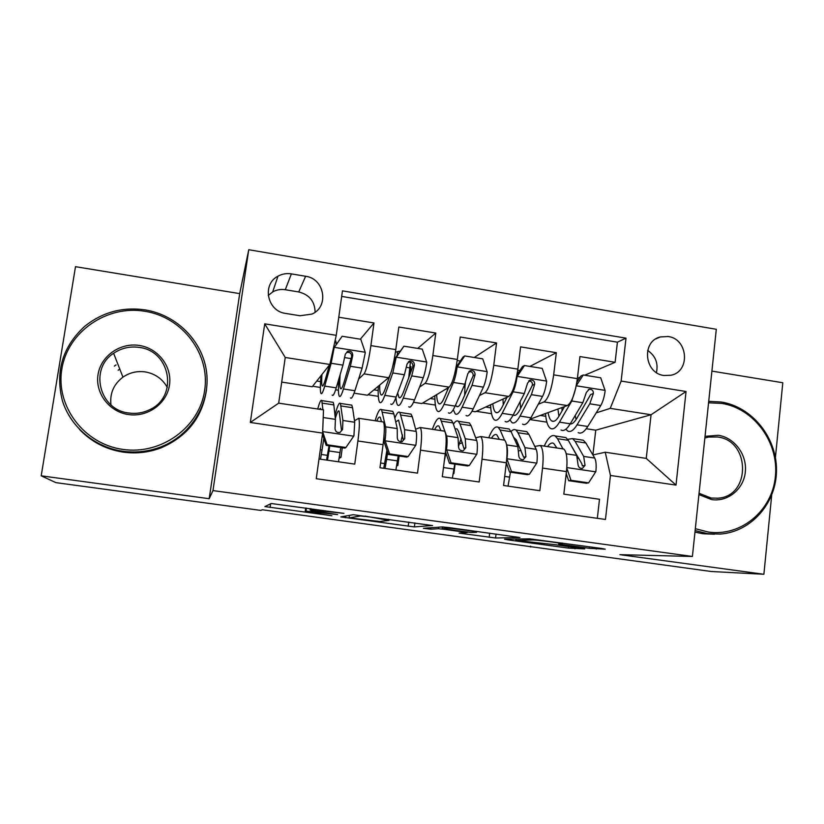 <?xml version="1.0" encoding="UTF-8"?>
<svg xmlns="http://www.w3.org/2000/svg" width="824" height="824" viewBox="0 0 824 824"><rect width="100%" height="100%" fill="white"/><g stroke="black" fill="none" stroke-linecap="round" stroke-linejoin="round"><path stroke-width="1.24" d="M343.948 513.383L271.22 503.505L264.926 506.575L331.876 515.752L305.992 511.683L305.241 511.333L305.992 511.117L337.665 514.609L310.906 510.386L310.061 509.984L310.875 509.757L343.948 513.383M116.04 364.908L114.361 366.103M668.192 336.522L660.323 336.934C641.319 341.229 644.265 373.313 663.928 375.497L671.035 375.239C690.574 371.531 688.122 338.86 668.192 336.522M589.253 548.321L605.238 549.175L601.613 548.454L529.626 538.834L504.587 539.215L508.429 539.936L568.375 548.094L584.721 548.918L554.83 544.643L516.03 540.441L532.716 539.957C535.785 539.802 558.085 542.594 561.721 543.582L558.651 544.046L589.253 548.321L589.428 546.786M619.936 554.665L763.889 574.276L711.277 571.506L262.331 509.757L260.889 510.427L55.867 482.627L41.2 475.819L209.193 498.705L212.973 490.589L692.407 556.457L619.936 554.665M432.528 525.568L353.197 514.712L340.817 516.906L414.39 526.927L432.538 525.485M449.296 527.628L519.913 537.516L495.564 537.99L459.102 533.118L467.218 532.541L445.001 529.41L438.502 528.73L430.684 529.204L423.433 528.287L442.467 526.927L449.296 527.628M577.408 378.34L580.117 377.186M584.71 375.229L615.116 362.292L579.952 356.555L577.366 378.649L553.676 374.858C551.472 389.845 548.248 398.868 544.015 401.937L538.309 404.213M529.904 366.423L556.324 352.703L520.583 346.873L517.853 369.131L493.761 365.279C491.526 380.389 488.611 389.536 485.017 392.729L479.434 395.572M474.253 357.482L496.553 342.959L460.214 337.026L457.341 359.449L432.847 355.535C430.581 370.769 427.986 380.049 425.05 383.376L419.56 387.095M417.737 348.408L435.783 333.04L398.826 327.015L395.798 349.603C393.522 364.919 391.122 374.281 388.588 377.691L367.442 395.221L354.062 393.172M319.012 458.989L354.753 464.118L357.904 440.984C359.522 428.305 359.779 420.745 358.677 418.283L354.495 420.796M382.655 421.867L383.418 421.981C384.746 424.473 384.633 432.044 383.067 444.672L379.977 467.744L417.5 473.131L420.498 450.162C421.981 437.585 421.888 430.035 420.209 427.502L415.615 429.211M443.508 430.993L444.527 431.148C446.433 433.702 446.67 441.252 445.238 453.797L442.303 476.694L479.187 481.988L482.03 459.195C483.389 446.711 482.957 439.161 480.711 436.566L475.695 437.812M506.791 458.505L511.508 471.627L509.52 472.07L506.358 462.779L503.567 485.491L539.844 490.702L542.542 468.084C543.789 455.682 543.016 448.153 540.225 445.485L534.766 446.412M577.366 378.649C575.162 393.584 571.825 402.565 567.345 405.573L530.151 419.148M517.853 369.131C515.628 384.19 512.59 393.285 508.738 396.426L475.417 411.753L472.008 411.238M457.341 359.449C455.085 374.632 452.355 383.86 449.152 387.136L421.826 403.554L413.504 402.277M285.66 313.429L299.977 315.757L311.946 314.088C329.363 306.816 324.594 278.553 305.622 276.277L291.366 273.877C286.598 273.135 282.127 273.898 277.966 276.184C261.702 284.342 267.244 311.317 285.66 313.429M212.973 490.589L248.745 249.724L716.303 329.281L692.407 556.457M615.116 362.292L617.413 342.187L626.003 338.149L342.454 290.862L336.254 335.327L329.858 364.466L312.244 386.765L281.715 382.089M626.003 338.149L621.141 381.079L686.052 391.503L676.01 485.099L610.45 475.458L605.465 519.46L316.251 478.713L322.617 433.105L250.321 422.465L264.72 323.832L336.254 335.327M518.718 450.934L521.046 450.275M459.236 443.889L462.418 442.715M360.335 339.189L373.983 322.967L370.893 345.617C368.606 360.984 366.34 370.398 364.074 373.869L358.584 379.174M597.328 518.317L599.501 499.272L563.822 494.143L566.469 471.596C567.664 459.226 566.758 451.696 563.76 449.018L562.256 448.792M435.783 333.04L432.847 355.535M496.553 342.959L493.761 365.279M556.324 352.703L553.676 374.858M617.413 342.187L341.682 296.424M373.983 322.967L338.777 317.219M592.899 454.951L595.752 430.19L651.063 414.75L610.244 408.364L596.205 412.876M595.752 430.19L586.245 428.738M329.858 364.466L285.248 357.482L278.687 403.152L323.513 409.889L322.617 433.105M209.193 498.705L239.691 293.622L75.499 266.677L41.2 475.819M763.889 574.276L771.697 495.203M775.415 457.557L782.8 382.748L711.905 371.109M239.691 293.622L248.745 249.724M530.553 546.168L530.46 546.981M592.889 454.951L605.249 452.232L646.253 458.391L651.063 414.75L686.052 391.503M577.614 458.309L578.685 458.072M476.313 411.341L491.547 413.679M422.568 403.111L435.371 405.068M368.019 394.748L378.309 396.323M395.407 398.94L396.097 399.053M312.646 386.26L320.351 387.445M335.615 389.783L338.417 390.216M529.894 419.56L546.868 422.156M316.776 381.028L320.577 381.615M337.304 384.19L338.53 384.375M339.127 458.34L340.971 457.299L342.29 447.72M321.35 454.467L327.581 455.363M339.344 457.062L340.971 457.299M373.942 389.834L378.175 390.483M409.827 375.147L410.96 366.598L409.971 366.443M393.326 363.806L393.882 363.899M396.684 465.941L397.868 465.509L399.125 456.002M400.989 441.849L401.216 440.191M380.616 463.016L384.859 463.624M396.787 465.344L397.868 465.509M453.354 473.512L453.89 473.584L455.085 464.149M453.313 473.738L453.89 473.584M464.788 387.95L465.447 382.748M430.231 398.507L434.897 399.228M482.03 459.195L506.358 462.769C507.677 450.316 507.1 442.776 504.638 440.15L503.371 439.964M485.666 407.046L490.754 407.829M610.45 475.458L605.249 452.232M610.244 408.364L621.141 381.079M540.266 415.451L545.756 416.295M285.248 357.482L264.72 323.832M278.687 403.152L250.321 422.465M676.01 485.099L646.253 458.391M315.108 312.203C314.85 301.419 309.391 294.673 298.741 291.954L285.3 289.729C280.809 289.039 276.607 289.77 272.682 291.933L268.222 295.466M656.429 372.551C658.428 363.24 655.502 355.865 647.664 350.437M365.063 516.432L360.469 515.968L349.232 517.894L379.854 521.499L388.979 520.428L365.104 516.112M476.571 532.294L476.21 531.933C472.307 530.872 449.018 527.937 446.814 528.225L442.169 528.514L446.536 529.317L471.41 532.5L476.571 532.294M336.243 342.856L337.294 343.093M350.437 397.889C351.446 399.166 352.929 396.777 354.897 390.731L362.107 368.132L365.289 352.579L360.778 339.261L342.125 336.264L334.163 347.635L331.155 363.281L324.718 386.096C322.967 392.203 321.71 394.634 320.958 393.398C320.134 391.565 320.155 385.653 321.02 375.651M334.163 347.635L342.125 336.264M333.195 349.263L330.96 359.47M329.384 365.073L325.315 379.555C323.853 384.705 322.802 386.755 322.163 385.714C321.587 384.509 321.514 380.77 321.947 374.487M336.233 344.607L335.646 341.095M338.86 378.906C338.149 388.619 338.283 394.377 339.261 396.19C340.168 397.446 341.569 395.046 343.454 388.969L350.375 366.299L352.754 355.453C352.651 352.085 350.952 350.694 347.635 351.271L345.287 354.279L342.949 365.135L336.213 387.857C334.379 393.944 333.04 396.365 332.185 395.108M346.636 352.497C350.056 351.992 351.714 353.403 351.621 356.751L343.989 382.439C342.413 387.558 341.239 389.587 340.477 388.526C339.684 387.074 339.56 382.46 340.116 374.683M322.668 431.745L327.056 444.754L345.926 447.504L353.908 435.875L354.711 422.238L352.569 407.726L351.797 405.151L350.715 404.986M340.776 447.504L338.489 461.79M322.771 429.242L323.327 414.76M322.905 409.796L321.803 400.608C320.938 399.341 319.588 402.143 317.734 409.023M320.866 409.487L320.536 408.333L319.187 409.24M327.056 444.754L326.18 445.382L344.937 448.112L345.926 447.504M326.18 445.382L322.452 434.31M326.582 460.08L329.034 445.794M340.034 452.561L329.013 450.965L327.478 460.204M320.515 459.205L322.04 449.956L320.299 449.708M332.288 402.194L333.226 402.339L333.844 404.893L335.43 419.364L335.028 428.377C335.193 431.395 336.831 432.775 339.931 432.538L342.557 429.489L342.908 420.477L340.425 403.43C339.189 402.03 337.377 405.954 334.977 415.203M329.013 450.965L329.755 445.897M335.327 418.345C337.006 412.464 338.273 410.064 339.148 411.135L341.486 430.283L342.557 429.489M323.832 438.409L322.04 449.956M144.694 311.245C106.893 304.859 67.722 331.67 61.841 369.049C55.404 406.345 84.409 444.311 122.992 449.41C161.504 455.064 199.46 427.182 204.64 390.545C210.388 353.98 182.598 317.086 144.694 311.245M122.807 451.253C94.884 447.329 70.452 426.945 62.377 400.598C55.136 371.676 62.49 346.986 84.46 326.541C102.166 312.255 122.354 306.703 145.024 309.876C177.006 314.953 202.992 341.486 206.628 372.51C210.388 403.513 191.209 435.144 160.927 446.866C148.66 451.562 135.96 453.025 122.807 451.253M139.328 345.462C158.363 348.294 172.401 366.876 169.445 385.241C166.767 403.657 147.64 417.469 128.472 414.544C109.262 411.897 94.915 393.048 98.046 374.498C100.899 355.906 120.335 342.362 139.328 345.462M128.822 413.009C136.073 414.009 142.964 412.917 149.494 409.765C178.592 396.972 170.815 350.839 139.122 347.409C129.832 346.111 121.324 348.078 113.619 353.3C89.033 368.884 99.447 410.074 128.822 413.009M110.962 404.852C109.705 393.46 113.691 384.231 122.93 377.155C129.667 372.551 137.093 370.81 145.22 371.912C155.128 373.684 162.493 378.855 167.303 387.435M206.525 389.67C202.529 417.026 187.409 436.401 161.185 447.803C149.041 452.448 136.465 453.9 123.435 452.149C106.049 449.513 91.361 441.891 79.372 429.283M118.162 370.182L119.779 369.07M695.322 528.678L708.269 532.036C741.106 536.867 772.304 510.561 775.394 476.437C778.958 442.375 754.022 408.364 721.659 403.399L708.568 402.802M708.722 401.339L721.175 402.009C752.054 406.819 776.774 437.4 776.496 470.195C776.527 502.99 751.323 531.944 720.032 534.076L707.466 533.643L695.126 530.563M705.045 436.329L718.343 435.278C734.586 437.688 747.172 454.797 745.329 471.915C743.722 489.054 727.994 502.094 711.648 499.591L698.906 494.596M699.051 493.288L711.174 498.057L718.147 498.19C751.148 496.089 750.406 440.449 717.529 436.988L708.599 437.06L704.87 437.997M714.511 534.22L702.841 533.736L694.972 532.077M408.714 406.778C410.197 408.117 412.134 405.82 414.524 399.877L423.248 377.722C424.669 373.911 425.843 368.792 426.75 362.354L422.259 349.139L403.925 346.193L396.148 357.482L392.801 372.942L384.829 395.324C382.655 401.319 380.935 403.657 379.689 402.349C378.391 400.598 377.928 395.221 378.309 386.209M396.148 357.482L394.861 358.636L391.39 371.408M389.968 375.425L385.23 388.804C383.407 393.862 381.965 395.839 380.925 394.737C380.039 393.625 379.627 390.401 379.668 385.076M408.704 378.103L410.393 362.086M394.861 358.636L403.925 346.193M394.727 359.522L394.202 359.48M395.417 352.301L398.476 351.302L399.506 351.889M395.973 397.498C396.22 401.576 396.797 404.11 397.714 405.099C399.104 406.428 400.958 404.11 403.266 398.157L411.712 375.909L414.41 365.217C414.369 361.963 412.742 360.572 409.549 361.015L407.066 364.053L404.399 374.766L396.138 397.055C393.882 403.029 392.09 405.357 390.751 404.038M409.549 361.015L408.168 362.158C411.485 361.798 413.051 363.219 412.865 366.433L403.606 391.647C401.669 396.663 400.124 398.62 398.95 397.508L397.662 392.966M466.075 415.523C468.032 416.923 470.401 414.709 473.203 408.889L483.389 387.146C485.037 383.407 486.315 378.35 487.19 371.954L482.73 358.852L464.695 355.947L457.093 367.174C456.197 373.591 454.982 378.679 453.437 382.449L443.982 404.399C441.386 410.28 439.233 412.536 437.513 411.166C435.742 409.425 434.856 404.275 434.845 395.726M457.093 367.174L455.981 367.906M448.668 387.435L444.177 397.91C442.014 402.864 440.201 404.769 438.759 403.616C437.596 402.524 436.885 399.537 436.638 394.655M464.643 395.427L465.076 383.716M456.094 367.298L462.995 357.101L464.695 355.947M453.272 409.734L455.25 413.864C457.114 415.255 459.401 413.03 462.12 407.19L472.039 385.364L475.046 374.807C475.046 371.665 473.512 370.275 470.422 370.604L467.816 373.663L464.849 384.242L455.106 406.108C452.438 411.969 450.203 414.204 448.39 412.824M447.329 388.238L447.257 390.71M468.815 371.645C471.946 371.49 473.378 372.922 473.1 375.95L462.264 400.701C459.988 405.624 458.072 407.509 456.506 406.345L455.579 405.048M522.56 424.133C524.96 425.596 527.762 423.464 530.944 417.758L542.542 396.416C544.427 392.749 545.797 387.743 546.652 381.399L542.202 368.4L524.466 365.547L517.05 376.702C516.174 383.067 514.856 388.094 513.084 391.802L502.187 413.339C499.19 419.107 496.604 421.27 494.431 419.838C492.216 418.077 490.929 413.061 490.579 404.78M507.048 397.209L502.197 406.871C499.694 411.732 497.531 413.566 495.698 412.361C494.266 411.269 493.288 408.405 492.783 403.77M519.8 370.584L518.842 370.378M520.583 408.488L520.068 401.71M516.998 374.776L522.426 366.639L524.466 365.547M528.73 380.956C531.542 381.162 532.747 382.624 532.356 385.313L519.995 409.621C517.39 414.451 515.113 416.254 513.177 415.038L513.146 415.018C510.077 420.765 507.409 422.918 505.143 421.476M509.943 419.9L511.889 422.506C514.217 423.958 516.926 421.816 520.047 416.079L531.377 394.665L534.683 384.242C534.725 381.203 533.262 379.802 530.275 380.049L527.576 383.119L524.311 393.563L513.146 415.018L502.187 413.339M502.97 399.084L503.279 404.718M575.729 388.125L571.763 401L559.475 422.135C556.097 427.79 553.089 429.881 550.463 428.387C547.826 426.595 546.168 421.651 545.488 413.555M564.533 406.603L559.3 415.687C556.478 420.456 553.965 422.218 551.761 420.971C550.061 419.869 548.836 417.078 548.094 412.597M576.893 382.12L580.889 376.012L583.268 374.992L600.717 377.794L605.146 390.7C604.311 396.993 602.849 401.937 600.748 405.542L587.78 426.482C584.216 432.085 581.002 434.124 578.16 432.61M576.069 419.571L575.204 415.492M583.268 374.992L576.244 385.725M565.851 429.232L567.664 431.003C570.424 432.518 573.556 430.458 577.047 424.834L589.757 403.812L593.352 393.532C593.434 390.566 592.023 389.175 589.139 389.35L586.358 392.42L582.805 402.73L570.26 423.793C566.809 429.428 563.729 431.498 561.01 429.994M562.009 407.519L562.04 410.929M557.91 409.013L558.929 416.295M593.352 393.532L590.654 394.531L576.821 418.396C574.41 422.331 572.186 424.195 570.126 424.01M389.577 453.87L388.32 454.426L383.819 441.118L385.045 440.469L389.577 453.87L408.127 456.568L415.924 445.022C416.697 438.574 416.8 434.042 416.202 431.426L412.299 416.748L411.063 414.132L409.528 413.895M402.534 434.959L400.835 441.839M398.208 455.868L395.881 470.03M383.819 441.118L384.118 434.567M385.045 440.469C385.848 433.991 386.034 429.459 385.591 426.853L381.543 409.652C379.905 408.21 377.763 411.907 375.116 420.745M381.522 421.703L380.245 417.325C379.349 416.398 378.195 417.624 376.795 420.992M388.32 454.426L406.757 457.114L408.127 456.568M383.747 468.289L386.919 450.295M397.477 460.884L386.631 459.318L385.045 468.475M391.4 411.145L392.791 411.361L393.882 413.967L397.25 428.593L397.302 437.596C397.487 440.521 399.063 441.901 402.03 441.757L404.708 438.687L404.605 429.685L399.877 412.433C398.528 411.207 396.849 413.092 394.83 418.067M386.631 459.318L387.651 452.458M395.705 421.888L398.558 420.075L403.214 439.419L404.708 438.687M445.681 449.842L446.536 449.533L451.047 462.82L469.299 465.478L476.9 454.014C477.621 447.607 477.549 443.085 476.694 440.449L471.081 425.637L469.392 422.969L467.424 422.671M461.018 438.687L458.566 446.206M454.755 464.097L452.386 478.147M446.536 449.533C447.288 443.106 447.298 438.584 446.577 435.958L440.346 418.561C438.09 417.037 435.433 420.621 432.363 429.325M440.922 430.602L438.996 426.163C437.76 425.194 436.298 426.358 434.608 429.654M451.047 462.82L449.43 463.325L467.558 465.962L469.299 465.478M449.43 463.325L445.485 451.717M449.574 419.962L451.408 420.24L452.963 422.897L458.051 437.668L458.535 446.659C458.731 449.502 460.266 450.893 463.119 450.81L465.817 447.741L465.272 438.749L459.988 423.958L458.381 421.301C456.949 420.23 455.301 421.208 453.427 424.247M444.249 461.481L445.866 452.829M455.023 428.871L457.011 428.871L458.381 431.168L463.922 448.39L465.817 447.741M511.508 471.627L529.451 474.243L536.877 462.851C537.547 456.486 537.31 451.985 536.187 449.327L528.936 434.382L526.793 431.663L524.414 431.302M518.42 444.497L517.627 446.093M510.447 472.204L508.037 486.129M507.018 458.443C507.697 452.211 507.563 447.741 506.616 445.042M504.494 440.129L500.127 430.025L498.211 427.337C495.368 425.72 492.196 429.201 488.725 437.771M499.375 439.367L496.821 434.856C495.255 433.857 493.483 434.959 491.516 438.183M509.52 472.07L527.36 474.665L529.451 474.243M506.842 428.645L509.098 428.985L511.096 431.694L517.843 446.587L518.76 455.579C518.976 458.35 520.469 459.73 523.219 459.72L525.918 456.64L524.96 447.648L518.008 432.734L515.958 430.025C514.475 429.067 512.837 429.582 511.034 431.549M513.568 437.153L516.298 439.862L523.642 457.227L525.918 456.64M566.809 468.104L570.97 480.289L588.624 482.864L595.876 471.544C596.483 465.23 596.102 460.74 594.712 458.062L585.864 442.993L583.31 440.222L580.518 439.8M566.407 474.14L565.82 477.106M562.988 448.895L557.508 438.708L555.16 435.958C551.75 434.269 548.094 437.647 544.221 446.083M556.89 447.988L553.728 443.425C551.843 442.375 549.783 443.425 547.548 446.587M570.97 480.289L568.642 480.68L586.194 483.235L588.624 482.864M568.642 480.68L566.232 473.615M563.214 437.183L565.882 437.585L568.313 440.335L576.676 455.373L577.995 464.345C578.242 467.053 579.694 468.434 582.352 468.465L585.04 465.385L583.67 456.414L575.121 441.365L572.639 438.605L567.684 439.326M571.671 446.371L581.785 463.644L582.383 465.91L585.04 465.385M567.345 405.573L544.015 401.937M508.738 396.426L485.017 392.729M449.152 387.136L425.05 383.376M388.588 377.691L364.074 373.869M383.067 444.672L357.904 440.984M566.469 471.596L542.542 468.084M445.238 453.797L420.498 450.162M395.798 349.603L370.893 345.617M285.3 289.729L291.366 273.877M298.741 291.954L305.622 276.277M311.019 508.717L310.875 509.757M310.246 508.604L310.061 509.984M306.415 508.089L305.992 511.117M305.704 507.986L305.241 511.333M270.602 503.814L270.076 507.471M414.915 522.921L414.39 526.927M408.756 522.076L408.199 526.279M345.781 516.03L345.544 517.75M349.417 515.381L349.088 517.812M496.058 534.024L495.564 537.99M489.683 533.149L489.178 537.31M463.191 532.829L463.078 533.756M438.698 527.175L438.502 528.73M430.88 527.7L430.684 529.204M446.927 527.319L446.814 528.225M442.364 526.927L442.169 528.514M562.576 543.119L562.39 544.654M532.819 539.102L532.716 539.957M516.03 539.04L515.896 540.153M575.131 547.414L574.967 548.805M568.56 546.518L568.375 548.094M508.532 539.154L508.429 539.936M596.432 547.744L596.277 549.062M365.176 352.25L334.369 347.357M344.69 357.595L351.199 358.615M336.213 387.857L324.718 386.096M354.897 390.731L343.454 388.969M342.949 365.135L331.155 363.281M362.107 368.132L350.375 366.299M351.621 356.751L352.754 355.453M322.678 431.601L353.702 436.174M341.105 405.985L352.569 407.726M322.328 403.152L333.844 404.893M342.908 420.477L354.711 422.238M323.575 417.593L335.43 419.364M426.636 362.014L396.344 357.204M406.428 367.329L409.796 367.864M396.138 397.055L384.829 395.324M414.524 399.877L403.266 398.157M404.399 374.766L392.801 372.942M423.248 377.722L411.712 375.909M412.865 366.433L414.41 365.217M397.137 355.319L397.57 352.136M487.087 371.624L457.289 366.886M455.106 406.108L443.982 404.399M473.203 408.889L462.12 407.19M464.849 384.242L453.437 382.449M483.389 387.146L472.039 385.364M473.1 375.95L475.046 374.807M546.539 381.079L517.235 376.413M530.944 417.758L520.047 416.079M524.311 393.563L513.084 391.802M542.542 396.416L531.377 394.665M532.356 385.313L534.683 384.242M605.032 390.37L576.234 385.797M571.145 423.948L559.475 422.135M587.78 426.482L577.047 424.834M582.805 402.73L571.763 401M600.748 405.542L589.757 403.812M385.158 440.799L415.729 445.31M401.031 415.049L412.299 416.748M382.552 412.257L393.882 413.967M404.605 429.685L416.202 431.426M385.591 426.853L397.25 428.593M446.649 449.863L476.715 454.292M454.034 469.083L443.466 467.548M459.988 423.958L471.081 425.637M441.808 421.219L452.963 422.897M465.272 438.749L476.694 440.449M446.577 435.958L458.051 437.668M507.131 458.772L536.692 463.129M509.737 477.148L504.679 476.416M518.008 432.734L528.936 434.382M500.127 430.025L511.096 431.694M524.96 447.648L536.187 449.327M506.595 444.909L517.843 446.587M566.84 467.579L595.701 471.833M575.121 441.365L585.864 442.993M557.508 438.708L568.313 440.335M583.67 456.414L594.712 458.062M566.232 453.818L576.676 455.373M655.904 338.88L660.323 336.934M383.418 421.981L358.677 418.283M444.527 431.148L420.209 427.502M504.638 440.15L480.711 436.566M563.76 449.018L540.225 445.485M272.682 291.933L277.966 276.184M388.351 519.285L388.259 520.006M476.282 531.315L476.21 531.933M561.793 543.006L561.721 543.582M335.986 341.146L335.007 340.992M322.163 385.714L322.853 385.828M340.477 388.526L341.28 388.65M346.626 352.487L347.635 351.271M351.797 405.151L340.425 403.43M333.226 402.339L321.803 400.608M161.185 447.803L160.927 446.866M113.619 353.3L122.93 377.155M718.147 498.19L716.89 498.293M708.599 437.06L707.044 437.379M399.867 351.364L399.187 351.251M380.925 394.737L381.986 394.902M398.95 397.508L400.124 397.683M460.338 361.025L457.196 360.521M438.759 403.616L440.171 403.832M456.506 406.345L458.031 406.572M468.928 371.531L470.422 370.604M519.707 370.512L517.709 370.192M495.698 412.361L497.459 412.628M513.177 415.038L515.031 415.327M529.173 380.575L530.275 380.049M551.761 420.971L553.841 421.291M588.357 389.649L589.139 389.35M411.063 414.132L399.877 412.433M392.791 411.361L381.543 409.652M469.392 422.969L458.381 421.301M451.408 420.24L440.346 418.561M526.793 431.663L515.958 430.025M509.098 428.985L498.211 427.337M583.31 440.222L572.639 438.605M565.882 437.585L555.16 435.958"/></g></svg>
